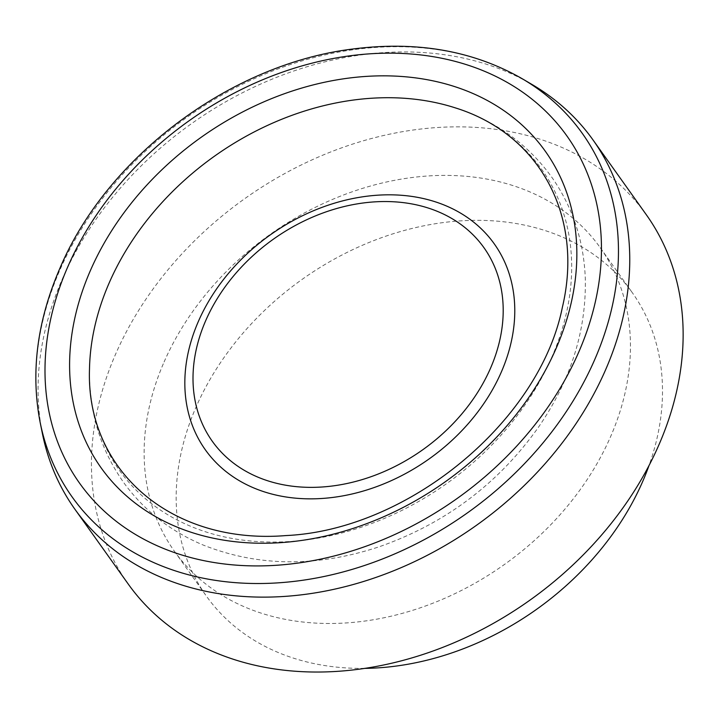 <?xml version="1.0" encoding="UTF-8"?>
<svg xmlns="http://www.w3.org/2000/svg" width="718" height="718" viewBox="0 0 718 718"><rect width="100%" height="100%" fill="white"/><g stroke="black" fill="none" stroke-linecap="round" stroke-linejoin="round"><path stroke-width="0.54" stroke-dasharray="3.59 2.69" d="M42.344 433.304A318.128 246.229 144.5 0 1 62.349 278.961A318.128 246.229 144.5 0 1 531.876 84.401M128.244 584.066A318.128 246.229 144.5 0 1 115.733 353.857A318.128 246.229 144.5 0 1 373.1 138.089A318.128 246.229 144.5 0 1 646.362 214.799M164.09 361.971A261.469 202.386 144.5 0 1 375.631 184.634A261.469 202.386 144.5 0 1 600.23 247.674A261.469 202.386 144.5 0 1 504.763 564.24A261.469 202.386 144.5 0 1 174.375 551.191A261.469 202.386 144.5 0 1 164.09 361.971M364.564 668.386A261.469 202.386 144.5 0 1 206.407 596.128A261.469 202.386 144.5 0 1 196.122 406.918A261.469 202.386 144.5 0 1 407.653 229.572A261.469 202.386 144.5 0 1 632.253 292.612A261.469 202.386 144.5 0 1 648.955 465.704M455.697 107.996A259.279 200.681 144.5 0 1 447.063 483.295A259.279 200.681 144.5 0 1 89.499 368.971C88.808 411.997 100.565 450.357 124.761 484.049C145 511.288 171.207 531.643 203.382 545.124C258.256 566.789 316.8 567.364 379.023 546.829C444.972 523.754 498.059 483.959 538.294 427.461C570.873 380.154 586.525 330.343 585.278 278.028C583.797 241.553 573.135 208.66 553.291 179.356C529.31 145.224 496.775 121.441 455.688 107.987M40.109 422.202A313.227 242.442 144.5 0 1 59.809 270.237A313.227 242.442 144.5 0 1 522.112 78.675M174.375 551.191L206.407 596.128M600.23 247.674L632.253 292.612"/><path stroke-width="1.08" d="M522.112 78.675L531.876 84.401A318.128 246.229 144.5 0 1 592.978 139.893A318.128 246.229 144.5 0 1 476.833 525.046A318.128 246.229 144.5 0 1 74.86 509.17A318.128 246.229 144.5 0 1 42.344 433.304L40.109 422.202C30.542 372.337 37.121 321.054 59.863 268.37C107.153 156.264 231.393 63.489 353.669 48.905C417.266 40.899 473.413 50.825 522.112 78.675A313.227 242.442 144.5 0 1 467.912 512.535A313.227 242.442 144.5 0 1 40.109 422.202M592.978 139.893L646.362 214.799A318.128 246.229 144.5 0 1 530.216 599.952A318.128 246.229 144.5 0 1 128.244 584.066L74.86 509.17M648.955 465.704A261.469 202.386 144.5 0 1 364.564 668.386M205.743 320.56A166.782 129.087 144.5 0 1 472.615 234.391A166.782 129.087 144.5 0 1 366 478.412A166.782 129.087 144.5 0 1 205.743 320.56M198.374 321.422A177.409 137.317 144.5 0 1 482.245 229.76A177.409 137.317 144.5 0 1 368.837 489.335A177.409 137.317 144.5 0 1 198.374 321.422M455.688 107.987C539.774 134.239 584.066 216.136 562.347 307.43C539.496 421.313 408.38 529.965 286.024 535.565C171.71 544.908 85.738 470.667 89.499 368.98A259.279 200.681 144.5 0 1 109.262 282.73A259.279 200.681 144.5 0 1 455.697 107.996M90.423 270.48A272.723 211.092 144.5 0 1 526.824 129.563A272.723 211.092 144.5 0 1 352.484 528.61A272.723 211.092 144.5 0 1 90.423 270.48M67.833 266.692A299.191 231.582 144.5 0 1 546.577 112.098A299.191 231.582 144.5 0 1 355.32 549.871A299.191 231.582 144.5 0 1 67.833 266.692"/></g></svg>
